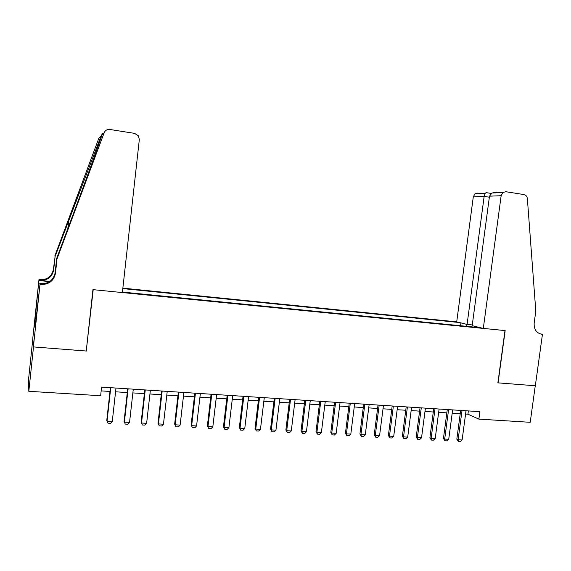 <?xml version="1.0" encoding="UTF-8"?>
<svg xmlns="http://www.w3.org/2000/svg" width="571" height="571" viewBox="0 0 571 571"><rect width="100%" height="100%" fill="white"/><g stroke="black" fill="none" stroke-linecap="round" stroke-linejoin="round"><path stroke-width="0.86" d="M472.281 324.942L467.078 324.421L456.714 321.858L122.851 288.155M32.854 338.539L28.55 379.422L28.821 391.299L100.639 395.739L101.595 387.109L479.897 411.67L478.891 419.121L530.216 422.297L535.27 385.753L497.883 382.856L504.978 330.573L93.209 289.668L86.3 350.551M122.422 292.074L480.354 327.697M459.37 322.515L122.808 288.598M86.521 351.037L33.496 346.932L28.821 391.299M465.586 414.054L467.927 414.203L478.891 419.121M101.174 390.885L109.989 391.449M115.563 391.806L127.283 392.548M132.857 392.905L144.37 393.633M149.937 393.99L161.25 394.704M166.803 395.061L177.924 395.767M183.469 396.117L194.397 396.816M199.929 397.166L210.67 397.851M216.195 398.201L226.751 398.872M232.269 399.222L242.639 399.878M248.149 400.228L258.342 400.878M263.838 401.227L273.859 401.863M279.347 402.212L289.197 402.84M294.679 403.19L304.357 403.804M309.825 404.154L319.346 404.76M324.806 405.103L334.156 405.695M339.609 406.045L348.802 406.631M354.241 406.973L363.284 407.551M368.709 407.894L377.602 408.458M383.02 408.807L391.756 409.364M397.166 409.707L405.76 410.249M411.156 410.592L419.606 411.134M424.988 411.47L433.296 411.998M438.671 412.341L446.836 412.862M452.196 413.204L460.233 413.711M468.37 410.92L467.927 414.203M476.649 326.776L476.285 327.29M466.614 326.327L465.929 324.135M460.576 325.727L460.947 322.908M466.022 410.77L462.11 439.991L460.319 441.576L458.32 441.469L458.106 439.777L456.836 439.12L460.676 410.421M462.11 439.991L458.106 439.777L462.025 410.506M458.32 441.469L456.836 439.12M483.309 328.425L501.152 195.703L489.49 196.181L472.181 325.677L483.309 328.425L505.178 330.595L498.076 382.877L535.334 385.753L542.45 334.299L539.317 333.578M496.356 192.177L491.959 193.027L502.915 192.498L505.806 191.713L523.992 194.575C525.941 195.032 527.069 196.395 527.368 198.651L535.805 311.081L534.17 322.958C533.856 329.31 536.383 333.064 541.743 334.228L542.45 334.299M467.078 324.421L484.151 196.403L473.295 196.845L474.965 193.833L477.713 193.091M456.714 321.858L473.295 196.845M502.915 192.498L501.152 195.703M486.342 192.67L485.136 193.348L484.151 196.403L489.354 197.202M491.959 193.027L489.49 196.181M56.993 258.963L56.65 258.499L70.99 220.128C84.772 183.298 99.347 143.221 101.938 135.063C103.101 133.143 102.923 133.179 101.41 135.163L55.116 256.422L53.688 269.905C52.197 276.971 47.664 280.482 40.084 280.44L39.934 279.79L38.964 279.69L32.825 338.018L33.404 346.925L86.25 351.015L92.93 289.64L122.365 292.566L139.324 139.538L138.353 135.777L134.556 133.364L109.91 129.489C107.17 129.239 105.25 130.331 104.143 132.765L56.993 258.963L55.473 273.281C53.888 280.782 49.07 284.515 41.033 284.486L39.999 284.379L33.404 346.925M55.116 256.422L53.396 269.355C51.918 276.35 47.429 279.833 39.934 279.79M41.033 284.486L40.862 283.744C48.813 283.78 53.574 280.09 55.144 272.667L56.65 258.499M100.824 136.219L98.79 138.332L54.816 256.008M39.999 284.379L35.652 322.608M35.445 323.893L34.66 323.821L35.031 327.861L35.58 322.601M34.66 323.821L38.964 279.69M39.784 283.409L43.367 283.766M49.891 281.432L40.084 280.44M49.62 281.61L39.156 280.561M35.166 318.44L36.08 318.518M36.052 318.825L35.195 318.746M452.639 409.899L448.727 439.285L446.943 440.876L444.923 440.769L444.688 439.07L443.446 438.407L447.279 409.55M448.727 439.285L444.688 439.07L448.592 409.635M444.923 440.769L443.446 438.407M439.106 409.022L435.202 438.564L433.418 440.17L431.376 440.063L431.112 438.35L429.906 437.686L433.732 408.672M435.202 438.564L431.112 438.35L435.016 408.757M431.376 440.063L429.906 437.686M425.424 408.137L421.526 437.843L419.742 439.456L417.679 439.349L417.394 437.622L416.223 436.965L420.042 407.787M421.526 437.843L417.394 437.622L421.291 407.865M417.679 439.349L416.223 436.965M411.591 407.237L407.694 437.115L405.917 438.735L403.833 438.628L403.519 436.894L402.377 436.23L406.195 406.887M407.694 437.115L403.519 436.894L407.408 406.966M403.833 438.628L402.377 436.23M397.602 406.324L393.712 436.372L391.942 438.007L389.829 437.893L389.486 436.151L388.387 435.48L392.198 405.974M393.712 436.372L389.486 436.151L393.376 406.052M389.829 437.893L388.387 435.48M383.455 405.41L379.572 435.623L377.802 437.265L375.668 437.158L375.297 435.402L374.233 434.731L378.038 405.053M379.572 435.623L375.297 435.402L379.18 405.132M375.668 437.158L374.233 434.731M369.144 404.482L365.269 434.866L363.506 436.522L361.343 436.408L360.943 434.638L359.923 433.974L363.72 404.125M365.269 434.866L360.943 434.638L364.826 404.197M361.343 436.408L359.923 433.974M354.677 403.54L350.808 434.103L349.045 435.766L346.861 435.652L346.433 433.874L345.448 433.203L349.238 403.19M350.808 434.103L346.433 433.874L350.301 403.254M346.861 435.652L345.448 433.203M340.045 402.591L336.176 433.332L334.42 435.002L332.215 434.888L331.751 433.096L330.809 432.425L334.592 402.234M336.176 433.332L331.751 433.096L335.62 402.305M332.215 434.888L330.809 432.425M325.234 401.627L321.38 432.547L319.624 434.231L317.397 434.117L316.905 432.311L315.999 431.64L319.774 401.277M321.38 432.547L316.905 432.311L320.759 401.334M317.397 434.117L315.999 431.64M310.26 400.656L306.413 431.755L304.664 433.453L302.402 433.332L301.888 431.519L301.024 430.841L304.793 400.3M306.413 431.755L301.888 431.519L305.735 400.364M302.402 433.332L301.024 430.841M295.107 399.671L291.267 430.955L289.526 432.661L287.242 432.54L286.692 430.712L285.871 430.034L289.633 399.315M291.267 430.955L286.692 430.712L290.532 399.372M287.242 432.54L285.871 430.034M279.783 398.679L275.95 430.149L274.208 431.862L271.896 431.74L271.318 429.899L270.54 429.221L274.294 398.322M275.95 430.149L271.318 429.899L275.143 398.38M271.896 431.74L270.54 429.221M264.273 397.673L260.447 429.328L258.713 431.055L256.379 430.927L255.03 428.4L258.77 397.316M260.447 429.328L255.758 429.078L259.584 397.366M256.379 430.927L255.03 428.4M248.578 396.652L244.759 428.5L243.039 430.234L240.669 430.113L239.335 427.565L243.068 396.295M244.759 428.5L240.02 428.243L243.831 396.345M240.669 430.113L239.335 427.565M232.697 395.617L228.892 427.658L227.172 429.406L224.774 429.278L223.454 426.723L227.179 395.26M228.892 427.658L224.096 427.401L227.893 395.31M224.774 429.278L223.454 426.723M216.623 394.575L212.833 426.808L211.12 428.564L208.693 428.443L207.38 425.866L211.092 394.218M212.833 426.808L207.972 426.551L211.762 394.261M208.693 428.443L207.38 425.866M200.357 393.519L196.574 425.952L194.868 427.722L192.413 427.593L191.121 425.002L194.818 393.162M196.574 425.952L191.663 425.688L195.439 393.198M192.413 427.593L191.121 425.002M183.891 392.448L180.122 425.081L178.423 426.858L175.939 426.73L174.655 424.132L178.345 392.091M180.122 425.081L175.147 424.817L178.916 392.127M175.939 426.73L174.655 424.132M167.224 391.371L163.47 424.196L161.779 425.995L159.266 425.859L157.996 423.247L161.672 391.007M163.47 424.196L158.431 423.932L162.185 391.042M159.266 425.859L157.996 423.247M150.359 390.271L146.611 423.304L144.927 425.11L142.386 424.981L141.13 422.347L144.791 389.914M146.611 423.304L141.515 423.04L145.255 389.943M142.386 424.981L141.13 422.347M133.279 389.165L129.546 422.404L127.868 424.224L125.292 424.089L124.057 421.441L127.704 388.801M129.546 422.404L124.385 422.133L128.111 388.83M125.292 424.089L124.057 421.441M115.984 388.044L112.266 421.491L110.603 423.318L107.99 423.182L106.77 420.52L110.403 387.68M112.266 421.491L107.041 421.212L110.753 387.702M539.831 333.785L541.743 334.228M53.688 269.905L53.396 269.355M55.144 272.667L55.473 273.281M104.143 132.765L101.938 135.063M68.77 219.892L67.842 228.543M474.965 193.833L485.136 193.348M491.288 193.441L486.021 192.62M101.41 135.163L101.167 137.368"/></g></svg>
